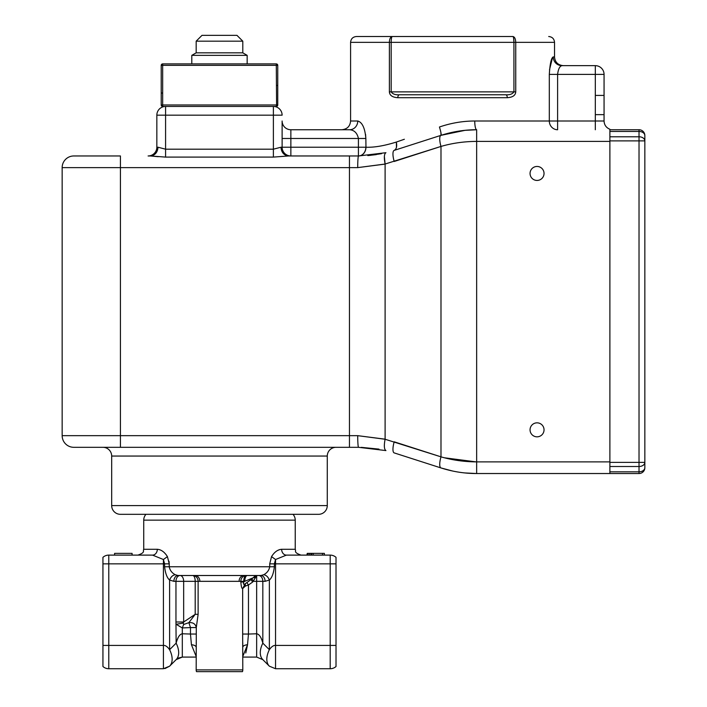<?xml version="1.0" encoding="UTF-8"?>
<svg xmlns="http://www.w3.org/2000/svg" width="707" height="707" viewBox="0 0 707 707"><rect width="100%" height="100%" fill="white"/><g stroke="black" fill="none" stroke-linecap="round" stroke-linejoin="round"><path stroke-width="1.06" d="M255.545 575.763L256.747 575.507L253.424 577.654L244.79 581.331A5.824 2.528 90 0 1 247.326 575.507L258.709 575.507A5.824 4.118 90 0 1 262.827 581.331L265.081 581.331A5.824 4.118 90 0 0 260.954 575.507L178.005 575.507L175.23 574.72C171.898 572.926 169.901 570.275 169.238 566.767C169.901 570.275 171.898 572.926 175.23 574.72L178.005 575.507A5.824 4.118 -90 0 0 173.887 581.331L169.6 580.032C170.847 576.921 172.72 575.153 175.23 574.72M242.642 588.569L245.267 583.673L242.642 588.569C241.785 588.737 241.193 586.554 240.84 582.02L243.756 582.02L243.756 581.331A5.824 2.43 90 0 1 246.186 575.507A5.824 5.338 -90 0 0 240.84 581.331L244.79 581.331L243.756 582.02C243.005 584.203 243.447 584.795 245.082 583.796L251.869 579.033L254.767 576.196M256.491 575.516L255.439 577.654L253.424 577.654M255.439 577.654L252.673 582.038L251.003 579.652L245.249 583.682L246.796 582.603L248.466 584.989L245.409 586.059L245.267 583.673M245.082 583.796L251.869 579.033L253.636 581.331L262.827 581.331L262.827 643.158C261.29 637.29 259.23 634.161 256.65 633.772L248.457 634.055L247.538 644.722L242.793 656.458M263.738 574.72C267.06 572.926 269.058 570.275 269.721 566.767C269.058 570.275 267.06 572.926 263.738 574.72C266.256 575.171 268.139 576.939 269.367 580.032C271.895 577.911 273.565 573.492 274.369 566.767L274.369 563.85L275.544 559.511L275.544 645.429C273.574 645.217 271.515 646.64 269.367 649.698L269.367 580.032L265.081 581.331A5.824 4.118 90 0 0 260.954 575.507L263.738 574.72L260.954 575.507L243.995 575.507A5.824 4.905 -90 0 0 239.09 581.331L240.84 581.331L240.84 582.02M336.019 557.337A8.74 8.74 0 0 0 330.196 555.11A8.74 8.74 0 0 1 336.019 557.337L336.019 563.85L269.721 563.85L271.541 556.621L275.544 559.511L286.423 555.11L275.544 559.511M293.007 514.325A8.74 8.74 -90 0 1 295.234 520.149L295.234 549.286L281.642 549.286C277.763 549.595 274.396 552.034 271.541 556.621M295.234 520.149L143.733 520.149L143.733 549.286C142.611 551.053 145.828 552.388 137.9 555.11M169.017 561.234L169.238 563.85L167.426 556.621C164.563 552.034 161.196 549.586 157.316 549.286L143.733 549.286M157.316 549.286A5.824 4.781 90 0 1 152.535 555.11L163.414 559.511L152.535 555.11L108.772 555.11L108.772 645.429L163.414 645.429L163.414 668.734L169.6 666.18A23.304 13.46 -135 0 0 169.6 649.698C167.453 646.64 165.394 645.217 163.414 645.429L163.414 563.85L102.939 563.85L102.939 557.337A8.74 8.74 0 0 1 108.772 555.11A8.74 8.74 0 0 0 102.939 557.337M269.721 563.85L269.721 566.767L169.238 566.767L169.238 563.85L163.414 563.85L163.414 559.511L164.59 563.85L164.59 566.767C165.394 573.492 167.064 577.911 169.6 580.032L169.6 649.698L176.131 643.158A23.304 13.46 45 0 1 176.131 659.64L182.309 657.086L182.309 633.772C179.737 634.161 177.678 637.29 176.131 643.158L175.963 622.001L183.661 622.001L183.281 623.061L176.131 624.281L182.309 627.94L183.643 624.511L188.866 622.646L195.203 614.321L183.661 622.001L183.661 581.331A5.824 3.579 90 0 0 180.082 575.507A5.824 4.118 -90 0 0 175.963 581.331L175.963 622.001M196.175 656.458L191.429 644.722L190.466 634.038L196.29 634.046L196.29 627.577C195.503 623.928 193.029 622.284 188.866 622.646L190.492 627.577L196.29 627.577L198.119 614.321L198.119 581.331A5.824 5.338 90 0 0 192.781 575.507L194.973 575.507A5.824 4.905 90 0 1 199.869 581.331L239.09 581.331M196.29 634.046L196.175 669.9L242.793 669.9L242.669 634.046L248.457 634.046L248.466 584.989L252.673 582.038M244.958 584.574L245.409 586.059L242.669 588.542L242.669 634.046M256.65 575.516L256.65 657.086L242.793 657.086L256.65 657.086L262.827 659.64A23.304 13.46 -45 0 1 262.827 643.158L269.367 649.698A23.304 13.46 135 0 0 269.367 666.18L275.544 668.734L275.544 645.429L336.019 645.429L336.019 666.507A8.74 8.74 0 0 1 330.196 668.734L275.544 668.734M262.827 659.64L269.367 666.18L262.827 659.64L256.65 657.086M336.019 563.85L336.019 645.429M330.196 668.734L330.196 555.11L286.423 555.11A5.824 4.781 -90 0 1 281.642 549.286M277.321 550.603L279.645 549.586M161.673 550.629L162.999 551.513M164.139 552.467L166.189 554.73M163.414 668.734L108.772 668.734L108.772 645.429L102.939 645.429L102.939 666.507L102.939 563.85M163.414 559.511L167.426 556.621M114.596 555.11L114.596 553.36L132.076 553.36L132.076 555.11M108.772 668.734A8.74 8.74 0 0 1 102.939 666.507M169.433 666.339L176.131 659.64L169.6 666.18L164.952 668.592M183.281 623.061L183.643 624.511M192.781 575.507A5.824 2.43 -90 0 1 195.203 581.331L195.203 614.321L198.119 614.312M190.492 627.577L182.309 627.94L182.309 633.772L190.466 634.038L190.492 627.577M182.309 657.086L196.175 657.086L182.309 657.086L178.164 658.129M251.383 575.507L251.383 575.507A5.824 5.824 0 0 1 251.4 575.507L253.548 575.507M255.466 575.507L254.485 575.507M242.748 642.698L242.784 646.189M242.793 646.843L242.793 647.126C243.049 645.845 244.631 645.04 247.538 644.722L245.789 652.994M196.21 643.096L196.21 642.636M196.29 627.577L196.44 626.632M199.869 581.331L173.887 581.331A5.824 4.118 -90 0 1 178.005 575.507L178.005 575.507M177.66 658.42L176.131 659.64M177.033 640.286L178.129 637.687M242.793 669.9A4.657 4.657 -90 0 1 242.448 671.65L196.511 671.65A4.657 4.657 90 0 1 196.175 669.9M143.733 520.149A8.74 8.74 90 0 1 145.96 514.325M322.507 555.11L322.507 553.36L324.363 553.36L324.363 555.11M313.21 555.11L313.21 553.36L322.507 553.36M311.716 555.11L311.716 553.36L313.21 553.36M311.716 553.36L310.974 553.36L310.974 555.11M309.489 555.11L309.489 553.36L310.974 553.36M308.005 555.11L308.005 553.36L309.489 553.36M307.253 555.11L307.253 553.36L308.005 553.36M306.882 555.11L307.253 553.36M384.361 156.327L385.103 164.033L357.715 167.621L384.581 164.165M384.573 439.109L357.715 435.662L385.103 439.25L440.991 456.846A11.657 3.411 107.8 0 0 440.991 467.946C452.86 471.702 464.746 473.566 476.651 473.531L464.764 472.93M376.248 154.612L367.817 155.593M282.12 121.003A8.74 8.74 180 0 0 290.86 129.743A8.74 8.74 180 0 1 282.12 121.003A8.74 8.74 180 0 0 290.86 129.743A8.74 8.74 180 0 1 282.12 121.003L282.12 147.224A8.74 8.74 0 0 0 290.86 155.964L358.537 155.964A8.74 7.424 90 0 0 365.961 147.224C374.109 147.56 384.237 145.836 396.344 142.054C384.237 145.836 374.109 147.56 365.961 147.224L365.855 138.484C364.98 128.126 362.276 122.293 357.76 121.003L350.584 121.003C350.115 126.27 347.208 129.178 341.843 129.743M404.36 139.261L396.344 142.054C397.157 146.429 396.441 149.204 394.197 150.379L440.991 135.337A11.657 3.411 72.2 0 0 440.991 146.429C452.365 143.132 464.252 141.453 476.651 141.4C464.252 141.453 452.365 143.132 440.991 146.429L394.206 161.47A11.657 3.411 -107.8 0 1 394.197 150.379M476.615 129.743L464.799 130.353L452.957 132.182M452.418 132.297L444.014 134.41M644.846 140.896L644.846 135.576L644.846 140.896L639.022 140.896L639.022 131.449L609.885 131.449L609.885 129.743L609.885 140.896L609.885 136.778L639.022 136.778A5.824 4.118 0 0 1 644.846 140.896L644.846 462.378A5.824 4.118 180 0 1 639.022 466.505L639.022 462.378L644.846 462.378L644.846 467.707A5.824 5.824 0 0 1 639.022 473.531L476.651 473.531L476.651 461.883C464.252 461.821 452.365 460.151 440.991 456.846L394.206 441.813A11.657 3.411 -72.2 0 0 394.197 452.904L440.991 467.946L452.86 471.083M476.651 141.4L476.651 461.883L609.885 461.883L609.885 141.4L476.651 141.4L476.651 129.743C464.746 129.717 452.86 131.582 440.991 135.337L440.947 132.766M639.022 473.531L639.022 466.505L609.885 466.505L609.885 462.378L639.022 462.378L639.022 140.896L609.885 140.896L609.885 473.531L609.885 471.825L639.022 471.825A5.824 4.118 0 0 0 644.846 467.707M639.022 129.743A5.824 5.824 0 0 1 644.846 135.576A5.824 4.118 180 0 0 639.022 131.449L639.022 129.743L609.885 129.743L609.885 129.248C606.208 127.728 604.264 124.98 604.061 121.003L604.061 74.394L557.602 74.394C558.265 69.1 559.688 66.193 561.879 65.654L595.321 65.654A8.74 8.74 0 0 1 604.061 74.394L604.061 105.025L604.061 74.394M557.602 129.743L557.602 121.003L549.312 121.003A8.74 8.29 -90 0 0 557.602 129.743M507.29 97.699C512.655 97.363 515.465 95.418 515.739 91.875L513.927 91.875C512.469 94.058 509.729 95.03 505.726 94.782C509.729 95.03 512.469 94.058 513.927 91.875L391.183 91.875C392.65 94.058 395.381 95.03 399.393 94.782L505.726 94.782A2.916 1.564 90 0 1 507.29 97.699L397.829 97.699A2.916 1.564 -90 0 1 399.393 94.782C395.381 95.03 392.65 94.058 391.183 91.875L389.38 91.875C389.645 95.418 392.465 97.363 397.829 97.699M350.584 42.34C350.928 38.805 352.873 36.861 356.416 36.517L392.208 36.517C390.458 36.905 389.522 38.841 389.38 42.34L350.584 42.34L350.584 121.003M515.739 91.875L515.739 42.34C515.589 38.823 514.643 36.888 512.911 36.517C513.529 36.835 513.865 38.779 513.927 42.34L554.527 42.34L554.527 56.914L553.254 56.914C551.301 57.735 549.984 63.568 549.312 74.394L549.312 121.003L474.751 121.003C462.785 121.03 451.013 123.036 439.445 127.013C440.912 131.847 441.424 134.622 440.991 135.337L465.118 130.318M512.911 36.517L392.199 36.517C391.59 36.835 391.245 38.779 391.183 42.34L513.927 42.34L513.927 91.875M549.489 69.869L552.556 57.417M365.563 134.303L365.855 138.484L358.422 138.484L358.422 155.964A8.74 7.432 90 0 0 365.855 147.224L290.86 147.224L290.86 129.743L349.638 129.743A8.74 8.122 90 0 0 357.76 121.003M513.927 42.146L513.627 38.169M158.2 156.698L150.458 155.964L165.579 157.095L273.379 157.095L288.518 155.964C283.967 155.399 281.439 152.491 280.953 147.224C281.439 152.491 283.967 155.399 288.518 155.964L349.452 155.964L349.452 167.621L62.154 167.621A11.657 11.657 90 0 1 73.811 155.964A11.657 11.657 90 0 0 62.154 167.621L62.154 435.662L357.715 435.662A11.657 0.822 90 0 0 358.537 447.31L73.811 447.31A11.657 11.657 90 0 1 62.154 435.662M290.86 155.964A8.74 8.74 90 0 1 282.12 147.224A8.74 8.74 90 0 0 290.86 155.964L290.86 147.224L280.953 147.224L273.379 149.195L273.379 106.439A8.74 8.74 0 0 1 282.12 115.179L156.839 115.179A8.74 8.74 0 0 1 165.579 106.439L165.579 149.195L158.015 147.224L165.579 149.195L165.579 157.095L164.828 157.087M349.638 129.743L349.638 129.743C354.295 130.123 357.221 133.031 358.422 138.484L290.86 138.484L358.422 138.484M381.533 153.675L369.567 155.443M349.452 447.31L349.452 167.621L357.715 167.621A11.657 0.822 90 0 1 358.537 155.964L385.934 152.703C384.157 153.781 383.883 157.564 385.103 164.033L440.991 146.429L440.991 456.846M464.808 130.353L452.913 132.191M441.884 135.055L440.991 135.337C452.701 131.608 464.587 129.743 476.651 129.743L476.651 133.155M530.056 429.829A6.99 6.99 0 0 1 537.046 422.839A6.99 6.99 0 0 1 544.037 429.829A6.99 6.99 0 0 1 537.046 436.829A6.99 6.99 0 0 1 530.056 429.829M544.037 173.445A6.99 6.99 0 0 1 537.046 180.444A6.99 6.99 0 0 1 530.056 173.445A6.99 6.99 0 0 1 537.046 166.454A6.99 6.99 0 0 1 544.037 173.445M444.385 457.783L476.067 461.883M361.268 447.345L378.979 449.122M385.103 164.033L385.103 439.25C383.874 445.666 384.157 449.44 385.934 450.58L358.537 447.31M102.939 447.31L336.019 447.31A8.74 8.74 0 0 0 327.279 456.05L327.279 505.585A8.74 8.74 -90 0 1 318.539 514.325L120.42 514.325A8.74 8.74 0 0 1 111.679 505.585L111.679 456.05A8.74 8.74 90 0 0 102.939 447.31M148.134 155.964L150.441 155.964C155.001 155.399 157.52 152.491 158.015 147.224C157.52 152.491 155.001 155.399 150.441 155.964L148.099 155.964A8.74 8.74 -90 0 0 156.839 147.224A8.74 8.74 -90 0 1 148.099 155.964A8.74 8.74 -90 0 0 156.839 147.224L156.839 115.179M120.42 447.31L120.42 155.964L73.811 155.964M609.885 129.248C606.208 127.728 604.264 124.98 604.061 121.003L604.061 114.64L604.061 121.003C604.264 124.98 606.208 127.728 609.885 129.248C606.208 127.728 604.264 124.98 604.061 121.003L595.321 121.003L595.321 129.743M553.254 56.914A8.74 8.634 -90 0 0 561.879 65.654M399.393 94.782L505.726 94.782M161.214 104.981L276.578 104.981L276.296 106.439A1.458 1.458 0 0 0 277.754 104.981A1.458 1.458 0 0 1 276.296 106.439L162.672 106.439A1.458 1.458 0 0 1 161.214 104.981L161.214 65.362A1.458 1.458 0 0 1 162.672 63.904L276.296 63.904A1.458 1.458 0 0 1 277.754 65.362L161.214 65.362A1.458 1.458 0 0 1 162.672 63.904A1.458 1.458 0 0 0 161.214 65.362M162.672 106.439L162.672 63.904L191.8 63.904L191.8 55.358L247.158 55.358L247.158 63.904L276.296 63.904L276.578 104.981L277.754 104.981L277.754 65.362M191.8 55.358L196.175 52.831L196.175 41.174L201.999 35.35L236.96 35.35L242.793 41.174L196.175 41.174M247.158 55.358L242.793 52.831L196.175 52.831M242.793 52.831L242.793 41.174M162.389 93.032L161.214 93.032M269.721 566.767L274.369 566.767M164.59 566.767L169.238 566.767M191.429 644.722C194.301 645.023 195.883 645.827 196.175 647.126C195.883 645.827 194.301 645.023 191.42 644.722M396.45 147.392L396.362 142.134M595.321 65.654L595.321 121.003L557.602 121.003L557.602 74.394L549.312 74.394M389.38 91.875L389.38 42.34L391.183 42.34L391.183 91.875M282.12 138.484L290.86 138.484M474.751 121.003A8.74 1.9 -90 0 0 476.651 129.743M476.651 463.324L476.651 470.111M273.379 157.095L273.379 149.195L165.579 149.195M158.015 147.224L156.839 147.224M111.679 456.05L327.279 456.05M111.679 505.585L327.279 505.585M276.578 85.459L277.754 85.459M295.234 549.286C296.348 551.009 293.096 552.344 301.058 555.11M554.527 42.34C554.182 38.805 552.238 36.861 548.703 36.517M554.527 56.914C554.995 62.172 557.911 65.079 563.267 65.654M595.321 95.41L604.061 95.41M595.321 114.64L604.061 114.64"/></g></svg>
